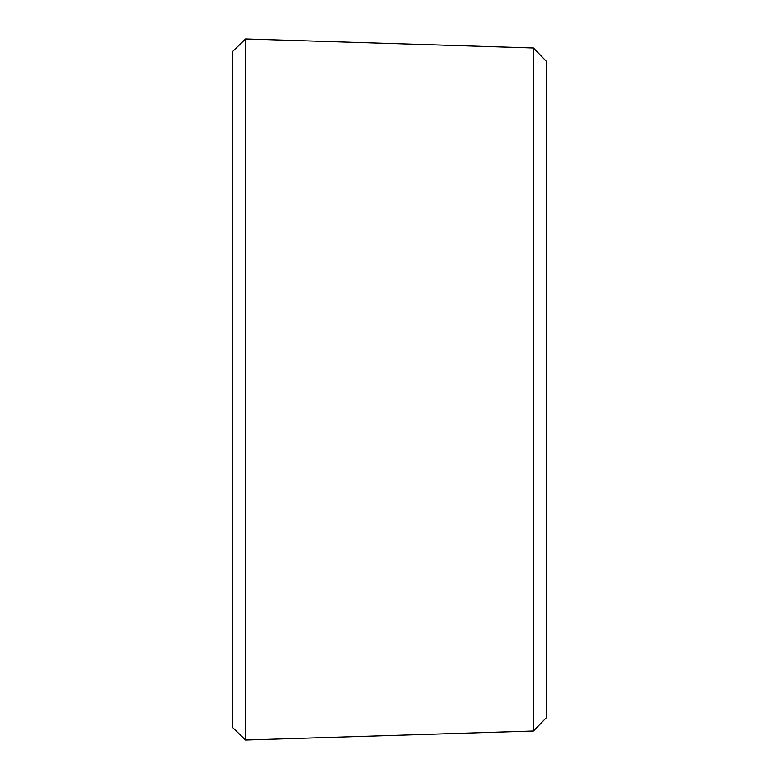 <?xml version="1.0" encoding="UTF-8"?>
<svg xmlns="http://www.w3.org/2000/svg" width="779" height="779" viewBox="0 0 779 779"><rect width="100%" height="100%" fill="white"/><g stroke="black" fill="none" stroke-linecap="round" stroke-linejoin="round"><path stroke-width="1.17" d="M245.541 38.95L245.541 740.05L232.463 727.372L232.463 51.628L245.541 38.95L533.459 47.996L533.459 731.004L245.541 740.05M533.459 47.996L546.537 61.492L546.537 717.508L533.459 731.004"/></g></svg>
